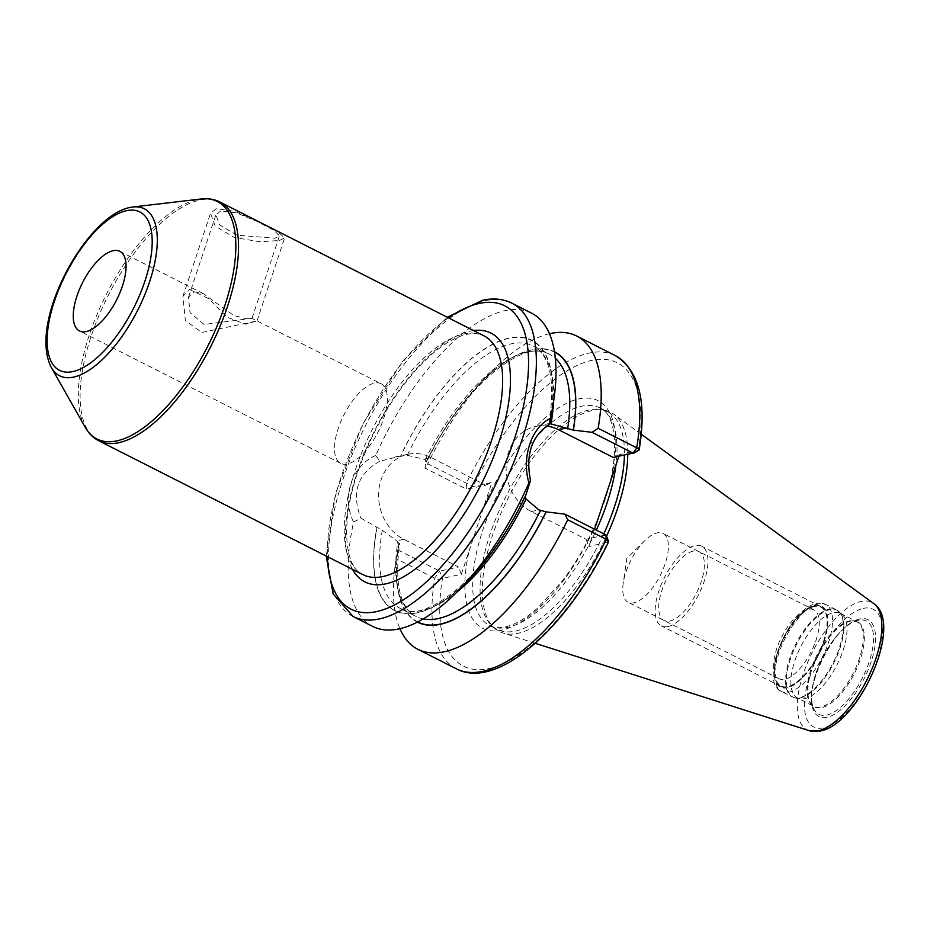 <?xml version="1.0" encoding="UTF-8"?>
<svg xmlns="http://www.w3.org/2000/svg" width="930" height="930" viewBox="0 0 930 930"><rect width="100%" height="100%" fill="white"/><g stroke="black" fill="none" stroke-linecap="round" stroke-linejoin="round"><path stroke-width="0.7" stroke-dasharray="4.65 3.49" d="M603.779 533.867A122.016 52.196 116.9 0 1 515.499 631.075A122.016 52.196 -63.1 0 1 497.108 629.366A122.016 52.196 -63.1 0 1 491.645 625.495A122.016 52.196 -63.1 0 1 500.224 508.361A122.016 52.196 -63.1 0 1 589.039 409.991A122.016 52.196 116.9 0 1 601.071 409.584L604.221 410.153A122.934 52.592 116.9 0 0 592.085 410.56A122.934 52.592 -63.1 0 0 502.607 509.675A122.934 52.592 -63.1 0 0 493.958 627.692A122.934 52.592 -63.1 0 0 502.839 632.97A122.934 52.592 -63.1 0 0 517.987 633.307A122.934 52.592 116.9 0 0 606.534 536.261M604.221 410.153A122.934 52.592 116.9 0 1 613.719 414.187A122.934 52.592 116.9 0 1 627.762 454.27M601.071 409.584A122.016 52.196 116.9 0 1 607.43 411.699A122.016 52.196 116.9 0 1 624.425 454.991M638.747 450.399L619.38 454.665L618.869 456.2M417.733 621.961A151.299 64.728 116.9 0 1 398.982 543.911L396.168 558.709L434.728 578.251A5.58 2.999 -170.7 0 0 442.436 578.437L461.315 574.322L491.889 482.403L473.01 486.518L427.754 463.779L424.952 468.069L426.056 462.129A151.578 64.844 -63.1 0 1 477.915 385.555L487.82 375.127A175.631 75.132 -63.1 0 0 427.754 463.779M594.584 529.205L588.806 546.573L608.546 541.934M619.38 454.665L613.207 457.432M397.738 549.874L439.611 571.101L458.502 566.998L403.841 539.295A45.152 38.537 -102.3 0 1 378.638 493.016A45.152 38.537 -102.3 0 1 407.84 454.27A45.152 38.537 -102.3 0 1 431.055 457.479L485.716 485.181L466.825 489.296L473.01 486.518A170.051 72.749 116.9 0 1 591.596 360.433A170.051 72.749 116.9 0 1 638.271 450.55L632.086 453.329M554.466 351.714A151.578 64.844 -63.1 0 0 477.915 385.555M549.374 423.929L549.502 423.638A151.299 64.728 -63.1 0 0 508.884 338.369A151.299 64.728 -63.1 0 0 400.749 456.014L407.27 455.281L423.522 459.118L425.057 459.897L426.056 462.129M398.831 543.934A151.578 64.844 -63.1 0 0 417.419 622.124M549.444 333.742A175.631 75.132 -63.1 0 0 487.82 375.127M396.168 558.709A175.631 75.132 -63.1 0 0 399.947 628.692M531.483 313.108A175.631 75.132 -63.1 0 0 505.013 310.655A175.631 75.132 -63.1 0 0 375.755 455.444L379.812 461.234L400.609 456.037A151.578 64.844 116.9 0 1 508.501 338.218A151.578 64.844 116.9 0 1 549.944 422.057M456.456 668.868A175.631 75.132 116.9 0 1 434.728 578.251L439.611 571.101L442.436 578.437A170.051 72.749 116.9 0 0 489.099 668.554A170.051 72.749 116.9 0 0 607.685 542.469L604.872 535.134L585.993 539.249L531.332 511.547A45.152 38.537 -102.3 0 1 506.141 465.267A45.152 38.537 -102.3 0 1 535.343 426.521A45.152 38.537 -102.3 0 1 546.573 426.021M604.872 535.134L605.86 534.924M425.057 459.897A147.114 62.938 116.9 0 1 549.235 354.074C523.985 337.265 461.385 388.136 426.835 461.722L426.196 462.094A151.299 64.728 116.9 0 1 554.524 352.063M397.842 541.713L398.982 543.911L399.656 543.422C394.332 583.447 399.865 607.813 416.233 616.509A147.114 62.938 116.9 0 1 397.842 541.713L382.311 530.286L360.887 518.138L353.574 522.137A175.631 75.132 -63.1 0 0 372.686 626.413M525.962 494.83L525.008 496.841M471.475 576.879A151.578 64.844 116.9 0 1 376.917 527.264M379.812 461.234C357.469 473.847 351.168 492.819 360.887 518.138M615.253 355.562A175.631 75.132 116.9 0 0 466.302 483.321L466.825 489.296L424.952 468.069M461.315 574.322L458.502 566.998M485.716 485.181L491.889 482.403M585.993 539.249L588.806 546.573M375.755 455.444C351.656 465.791 341.252 497.05 353.574 522.137M220.945 210.889L215.911 214.76L219.701 224.944L236.987 235.185L274.908 238.243L279.43 235.894L274.106 230.373L256.494 221.166L236.406 212.865L220.945 210.889M194.044 291.741L203.507 293.752L233.802 315.537L246.613 318.746L252.007 318.327L204.019 324.489L190.022 312.573L188.488 297.205L194.044 291.741M381.091 383.753A44.617 19.088 116.9 0 0 374.372 383.137A44.617 19.088 -63.1 0 0 340.775 421.685A44.617 19.088 -63.1 0 0 340.752 463.361A44.617 19.088 -63.1 0 0 347.471 463.977A44.617 19.088 116.9 0 0 381.079 425.428A44.617 19.088 116.9 0 0 381.091 383.753L251.995 318.327M840.371 613.37L856.646 621.624A47.43 20.297 116.9 0 1 856.623 665.915A47.43 20.297 116.9 0 1 820.911 706.905A47.43 20.297 -63.1 0 1 813.762 706.242L810.367 702.824A47.732 20.425 -63.1 0 1 817.261 656.406A47.732 20.425 -63.1 0 1 850.485 621.147A47.732 20.425 116.9 0 1 851.88 620.903L856.646 621.624A47.43 20.297 116.9 0 0 849.497 620.961A47.43 20.297 -63.1 0 0 813.773 661.939A47.43 20.297 -63.1 0 0 813.762 706.242L797.487 698A47.43 20.297 -63.1 0 1 797.51 653.697A47.43 20.297 -63.1 0 1 833.222 612.707A47.43 20.297 116.9 0 1 840.371 613.37A47.43 20.297 116.9 0 1 842.499 614.881A47.43 20.297 116.9 0 1 839.162 660.416A47.43 20.297 116.9 0 1 804.636 698.663A47.43 20.297 -63.1 0 1 799.951 698.814L795.673 698.046A48.686 20.832 -63.1 0 0 800.474 697.884A48.686 20.832 116.9 0 0 835.919 658.626A48.686 20.832 116.9 0 0 839.348 611.882A48.686 20.832 116.9 0 0 829.827 609.662A48.686 20.832 -63.1 0 0 792.023 654.557A48.686 20.832 -63.1 0 0 795.673 698.046L792.395 696.954A48.802 20.879 -63.1 0 0 799.742 697.628A48.802 20.879 116.9 0 0 836.5 655.464A48.802 20.879 116.9 0 0 836.523 609.882L842.499 614.881M797.487 698A47.43 20.297 -63.1 0 0 799.951 698.814M814.262 606.546A44.175 18.902 -63.1 0 0 810.553 607.813A44.175 18.902 -63.1 0 0 784.083 638.027A44.175 18.902 -63.1 0 0 775.376 677.238A44.175 18.902 -63.1 0 0 787.629 686.584A44.175 18.902 116.9 0 0 823.434 641.677A44.175 18.902 116.9 0 0 814.262 606.546M813.89 609.859A38.595 16.508 116.9 0 0 808.077 609.324A38.595 16.508 -63.1 0 0 804.845 610.429A38.595 16.508 -63.1 0 0 781.712 636.829A38.595 16.508 -63.1 0 0 774.109 671.088A38.595 16.508 -63.1 0 0 778.991 678.714A38.595 16.508 -63.1 0 0 784.815 679.26A38.595 16.508 116.9 0 0 813.878 645.908A38.595 16.508 116.9 0 0 813.89 609.859L663.02 533.402A38.595 16.508 116.9 0 1 663.009 569.439A38.595 16.508 116.9 0 1 633.946 602.791A38.595 16.508 -63.1 0 1 628.122 602.256A38.595 16.508 -63.1 0 1 623.228 583.157A38.595 16.508 -63.1 0 1 644.723 540.737A38.595 16.508 -63.1 0 1 657.208 532.855A38.595 16.508 116.9 0 1 663.02 533.402M668.1 626.495A44.64 19.1 -63.1 0 0 701.708 587.923A44.64 19.1 -63.1 0 0 701.731 546.247A44.64 19.1 -63.1 0 0 695.001 545.619A44.64 19.1 -63.1 0 0 661.393 584.191A44.64 19.1 -63.1 0 0 661.37 625.867A44.64 19.1 -63.1 0 0 668.1 626.495M814.389 606.128A44.64 19.1 116.9 0 1 821.12 606.755A44.64 19.1 116.9 0 1 821.109 648.442A44.64 19.1 116.9 0 1 787.489 687.003A44.64 19.1 116.9 0 1 780.758 686.387A44.64 19.1 116.9 0 1 780.782 644.699A44.64 19.1 116.9 0 1 814.389 606.128M693.187 551.095A38.595 16.508 -63.1 0 0 661.904 590.329A38.595 16.508 -63.1 0 0 669.914 621.031A38.595 16.508 -63.1 0 0 701.197 581.785A38.595 16.508 -63.1 0 0 693.187 551.095M279.407 240.521L284.627 237.929L277.756 231.675L258.435 221.7L234.86 211.354L216.446 208.611L210.529 213.284L215.214 226.106L234.116 237.417L259.679 241.765L279.407 240.521M189.546 289.463L208.971 298.844L227.373 317.328L245.404 324.186L256.994 320.978L201.752 332.487L185.361 320.525L182.908 296.333L189.546 289.463M863.307 608.371A65.937 28.214 116.9 0 1 877.002 660.8A65.937 28.214 116.9 0 1 823.562 727.841A65.937 28.214 -63.1 0 1 809.867 675.413A65.937 28.214 -63.1 0 1 863.307 608.371M859.797 618.938A54.277 23.215 -63.1 0 0 815.808 674.122A54.277 23.215 -63.1 0 0 827.084 717.274A54.277 23.215 -63.1 0 0 871.073 662.09A54.277 23.215 -63.1 0 0 859.797 618.938M809.24 730.701A71.459 30.574 -63.1 0 1 806.391 665.415A71.459 30.574 -63.1 0 1 861.122 601.419A71.459 30.574 116.9 0 1 873.7 603.524M607.43 411.699L600.001 407.945A122.016 52.196 116.9 0 0 581.622 406.236A122.016 52.196 -63.1 0 0 489.738 511.663A122.016 52.196 -63.1 0 0 489.692 625.599A122.016 52.196 -63.1 0 0 508.071 627.308A122.016 52.196 116.9 0 0 596.351 530.112M497.108 629.366L489.692 625.599C493.76 627.762 498.933 628.203 505.211 626.913C514.836 624.844 525.741 618.485 537.924 607.825L562.871 580.332C579.564 558.035 592.817 533.378 602.628 506.339C621.008 457.327 616.73 414.094 600.001 407.945A122.016 52.196 116.9 0 1 615.962 464.954M483.984 506.187A127.584 54.591 -63.1 0 1 578.797 398.9A127.584 54.591 116.9 0 1 611.475 478.439M596.723 522.8A127.584 54.591 116.9 0 1 501.898 630.087A127.584 54.591 -63.1 0 1 469.22 550.548M353.028 616.451A175.631 75.132 -63.1 0 1 353.098 452.433A175.631 75.132 -63.1 0 1 485.355 300.681A175.631 75.132 116.9 0 1 511.826 303.134M531.332 511.547L538.865 509.907M407.27 455.281A147.114 62.938 116.9 0 1 533.157 345.925L549.235 354.074A147.114 62.938 116.9 0 1 555.326 358.283M423.231 618.938A147.114 62.938 116.9 0 1 416.233 616.509L400.156 608.36A147.114 62.938 116.9 0 1 382.311 530.286M548.909 423.836C555.536 381.149 550.281 355.179 533.157 345.925A147.114 62.938 116.9 0 1 553.536 401.737M457.2 591.794A147.114 62.938 116.9 0 1 400.156 608.36C426.068 625.774 491.052 571.415 525.101 495.446M377.057 527.229A151.299 64.728 -63.1 0 0 417.686 612.498A151.299 64.728 -63.1 0 0 525.81 494.865M403.841 539.295L396.308 540.935M431.055 457.479L423.522 459.118M448.423 317.827A170.051 72.749 -63.1 0 0 327.395 556.64M473.544 330.557A139.442 59.66 -63.1 0 0 469.952 331.185A139.442 59.66 -63.1 0 0 373.116 433.752A139.442 59.66 -63.1 0 0 352.517 569.369M483.949 335.835A133.862 57.276 -63.1 0 0 463.779 333.963A133.862 57.276 -63.1 0 0 362.967 449.632A133.862 57.276 -63.1 0 0 362.909 574.635C344.193 567.544 339.717 520.126 359.794 466.465C370.535 436.868 385.043 409.863 403.318 385.462C412.269 373.639 421.383 363.595 430.66 355.341C444.005 343.647 456.002 336.648 466.639 334.358C473.591 332.928 479.369 333.417 483.949 335.835M98.801 440.785A133.862 57.276 116.9 0 1 98.859 315.77A133.862 57.276 116.9 0 1 199.659 200.101A133.862 57.276 116.9 0 1 219.84 201.973M85.304 427.416A133.118 56.951 116.9 0 1 104.532 297.972A133.118 56.951 116.9 0 1 197.195 199.636A133.118 56.951 116.9 0 1 201.078 198.985M51.429 367.652A93.616 40.048 116.9 0 1 64.961 276.617A93.616 40.048 116.9 0 1 130.119 207.471M858.309 620.229A52.347 22.39 -63.1 0 0 821.876 658.893A52.347 22.39 -63.1 0 0 814.32 709.799A52.347 22.39 -63.1 0 0 826.758 715.065A52.347 22.39 116.9 0 0 868.713 663.241A52.347 22.39 116.9 0 0 859.843 619.973L858.471 620.205C835.21 622.135 800.811 692.571 814.32 709.799L810.367 702.824A47.732 20.425 -63.1 0 0 821.713 707.637A47.732 20.425 116.9 0 0 859.971 660.358A47.732 20.425 116.9 0 0 851.88 620.903L859.843 619.973A52.347 22.39 116.9 0 0 858.309 620.229M829.165 609.197A48.802 20.879 116.9 0 1 836.523 609.882L825.701 604.407A48.802 20.879 116.9 0 1 825.689 649.977A48.802 20.879 116.9 0 1 788.931 692.153A48.802 20.879 -63.1 0 1 781.572 691.467A48.802 20.879 -63.1 0 1 781.595 645.885A48.802 20.879 -63.1 0 1 818.354 603.721A48.802 20.879 116.9 0 1 825.701 604.407L816.633 603.477C789.024 607.999 757.938 682.69 781.572 691.467L792.395 696.954A48.802 20.879 -63.1 0 1 792.407 651.372A48.802 20.879 -63.1 0 1 829.165 609.197M814.645 605.384A45.454 19.449 116.9 0 1 824.085 641.526A45.454 19.449 116.9 0 1 787.245 687.747A45.454 19.449 -63.1 0 1 777.806 651.605A45.454 19.449 -63.1 0 1 814.645 605.384M535.238 643.304L502.839 632.97M641.212 434.205L613.719 414.187M491.645 625.495L493.958 627.692M549.642 423.406L535.343 426.521M407.84 454.27L393.541 457.374M326.256 556.059L335.521 493.412L362.561 424.382L402.237 361.77L447.284 317.246M252.007 318.327L279.43 235.894M188.488 297.205L215.911 214.76M340.752 463.361L79.48 330.941M203.507 293.752L119.831 251.333M774.109 671.088L775.376 677.238M804.845 610.429L810.553 607.813M778.991 678.714L628.122 602.256M644.723 540.737L626.878 558.349L623.228 583.157M821.12 606.755L701.731 546.247M780.758 686.387L661.37 625.867M256.994 320.978L284.627 237.929M182.908 296.321L210.529 213.284"/><path stroke-width="1.4" d="M627.762 454.27A122.934 52.592 116.9 0 1 606.534 536.261M624.425 454.991A122.016 52.196 116.9 0 1 603.779 533.867M618.869 456.2L594.584 529.205M554.524 352.063A151.299 64.728 116.9 0 1 573.229 430.102L592.061 432.322L633.074 453.108L613.207 457.432L558.546 429.73L566.079 428.091L549.653 423.603L549.13 424.533L550.362 418.477A175.631 75.132 -63.1 0 0 552.501 407.91A175.631 75.132 -63.1 0 0 531.483 313.108L511.826 303.134A175.631 75.132 116.9 0 1 511.756 467.151A175.631 75.132 116.9 0 1 379.498 618.903A175.631 75.132 -63.1 0 1 353.028 616.451L333.091 593.817L326.256 556.059M592.061 432.322L598.153 428.288L636.701 447.83L633.074 453.108L632.086 453.329M573.229 430.102L566.079 428.091M573.38 430.067A151.578 64.844 -63.1 0 0 554.466 351.714M417.419 622.124A151.578 64.844 -63.1 0 0 546.166 511.872L564.847 514.139L567.719 519.789A175.631 75.132 -63.1 0 1 417.907 649.326A175.631 75.132 -63.1 0 1 399.947 628.692M525.008 496.841L526.043 499.003L538.865 509.907L546.166 511.872M598.153 428.288A175.631 75.132 -63.1 0 0 576.693 336.021A175.631 75.132 -63.1 0 0 549.444 333.742M564.847 514.139L605.86 534.924L604.872 535.134L605.86 534.924L606.267 539.319A175.631 75.132 116.9 0 1 456.456 668.868C497.341 690.699 567.498 627.32 608.546 541.934L606.267 539.319L567.719 519.789M353.028 616.451L372.686 626.413A175.631 75.132 -63.1 0 0 399.156 628.866A175.631 75.132 -63.1 0 0 461.571 587.307A175.631 75.132 -63.1 0 0 528.926 482.926C521.381 457.339 531.414 427.161 550.362 418.477M528.926 482.926L530.507 480.508L525.962 494.83A151.578 64.844 116.9 0 1 471.475 576.879L461.571 587.307M530.507 480.508C525.404 454.805 531.611 436.147 549.13 424.533L549.653 423.603A151.578 64.844 116.9 0 0 549.944 422.057L552.501 407.91M546.573 426.021A45.152 38.537 -102.3 0 1 558.546 429.73M576.693 336.021L615.253 355.562A175.631 75.132 116.9 0 1 636.701 447.83C639.236 449.167 639.759 450.074 638.271 450.55M615.253 355.562C639.096 370.279 647.059 401.748 639.143 449.969L633.33 453.468M113.1 250.716A44.617 19.088 -63.1 0 0 79.503 289.265A44.617 19.088 -63.1 0 0 79.48 330.941A44.617 19.088 -63.1 0 0 86.211 331.568A44.617 19.088 -63.1 0 0 119.807 293.008A44.617 19.088 -63.1 0 0 119.831 251.333A44.617 19.088 -63.1 0 0 113.1 250.716M809.24 730.701L820.26 731.015C858.495 724.505 904.437 623.832 873.7 603.524A71.459 30.574 116.9 0 1 870.91 671.402A71.459 30.574 116.9 0 1 818.051 730.899A71.459 30.574 -63.1 0 1 809.24 730.701L535.238 643.304M615.962 464.954A122.016 52.196 116.9 0 1 596.351 530.112M546.015 511.907A151.299 64.728 116.9 0 1 417.733 621.961M555.326 358.283A147.114 62.938 116.9 0 1 567.614 428.87M540.4 510.686A147.114 62.938 116.9 0 1 423.231 618.938M553.536 401.737A147.114 62.938 116.9 0 1 551.002 423.999M526.043 499.003A147.114 62.938 116.9 0 1 457.2 591.794M327.395 556.64A170.051 72.749 -63.1 0 0 376.685 611.568A170.051 72.749 116.9 0 0 514.499 438.669A170.051 72.749 116.9 0 0 479.171 303.459A170.051 72.749 -63.1 0 0 448.423 317.827M352.517 569.369A139.442 59.66 -63.1 0 0 385.904 583.842A139.442 59.66 -63.1 0 0 497.817 445.319A139.442 59.66 -63.1 0 0 473.544 330.557M383.09 576.507A133.862 57.276 -63.1 0 0 483.891 460.85A133.862 57.276 -63.1 0 0 483.949 335.835L219.84 201.973A133.862 57.276 116.9 0 1 219.782 326.988A133.862 57.276 116.9 0 1 118.982 442.657A133.862 57.276 116.9 0 1 98.801 440.785L362.909 574.635A133.862 57.276 -63.1 0 0 383.09 576.507M130.119 207.471A93.616 40.048 116.9 0 1 132.851 207.006L201.078 198.985A133.118 56.951 116.9 0 1 223.642 309.016A133.118 56.951 116.9 0 1 116.959 440.843A133.118 56.951 116.9 0 1 85.304 427.416C88.676 433.415 93.174 437.867 98.801 440.785M126.41 210.703A88.78 37.979 116.9 0 1 144.859 281.302A88.78 37.979 116.9 0 1 72.9 371.57A88.78 37.979 116.9 0 1 54.463 300.971A88.78 37.979 116.9 0 1 126.41 210.703M51.429 367.652C27.621 322.315 86.327 215.923 129.723 207.541L132.851 207.006A93.616 40.048 116.9 0 1 148.719 284.394A93.616 40.048 116.9 0 1 73.691 377.092A93.616 40.048 116.9 0 1 51.429 367.652L85.304 427.416M873.7 603.524L641.212 434.205M456.456 668.868L417.907 649.326M608.534 541.237L606.151 535.169M447.284 317.246L482.484 300.285C493.319 297.891 503.107 298.844 511.826 303.134M201.078 198.985C207.902 198.16 214.156 199.16 219.84 201.973"/></g></svg>
